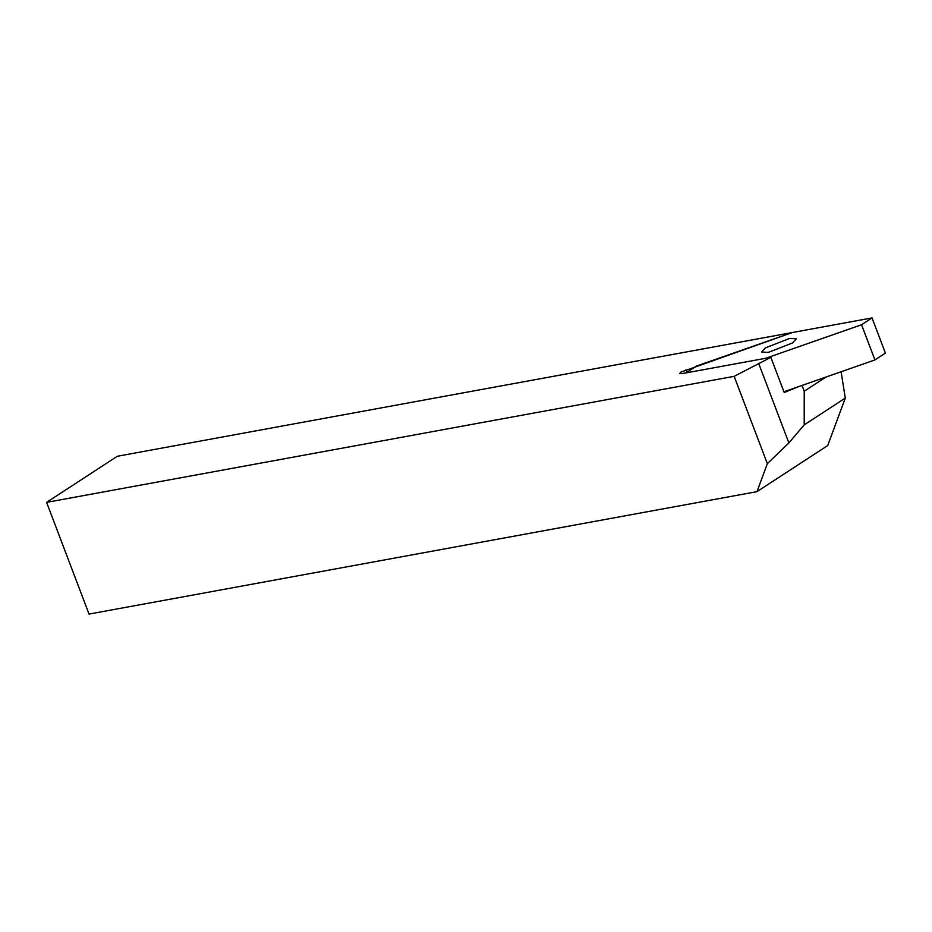 <?xml version="1.0" encoding="UTF-8"?>
<svg xmlns="http://www.w3.org/2000/svg" width="932" height="932" viewBox="0 0 932 932"><rect width="100%" height="100%" fill="white"/><g stroke="black" fill="none" stroke-linecap="round" stroke-linejoin="round"><path stroke-width="1.4" d="M46.6 502.36L117.327 456.261L792.351 332.526L680.919 372.089L679.673 373.546L681.921 373.639L770.857 357.34L734.16 376.33L46.6 502.36L89.041 614.083L756.994 491.642L767.339 463.682L734.16 376.33M798.246 386.757L784.22 392.523L770.857 357.34M825.985 377.052L804.223 391.23L804.211 424.864L788.868 442.921L767.339 463.682M804.223 391.23L802.021 385.429M841.118 371.763L845.277 398.092L827.733 445.531L756.994 491.642M845.277 398.092L804.211 424.864M765.323 347.916L761.642 352.005L768.236 352.424L792.678 342.894L796.359 338.817L789.765 338.386L765.323 347.916M872.037 317.917L792.351 332.526L696.449 366.066L685.975 372.893L765.65 358.296L861.552 324.744L872.037 317.917L885.4 353.1L874.927 359.927L861.552 324.744M874.927 359.927L783.928 391.766M788.868 442.921L758.625 363.294M686.942 372.264L685.975 369.736"/></g></svg>
